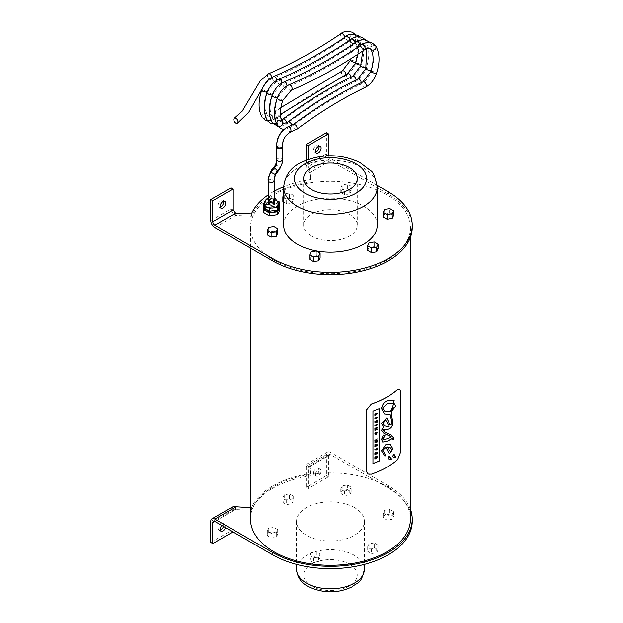 <?xml version="1.0" encoding="UTF-8"?>
<svg xmlns="http://www.w3.org/2000/svg" width="623" height="623" viewBox="0 0 623 623"><rect width="100%" height="100%" fill="white"/><g stroke="black" fill="none" stroke-linecap="round" stroke-linejoin="round"><path stroke-width="0.47" stroke-dasharray="3.12 2.34" d="M377.125 442.042L374.867 442.26M377.079 441.458L377.079 442.011M376.292 440.804L374.859 440.92M377.125 440.702L375.949 441.45M377.079 440.173L377.079 440.671M377.125 439.425L375.646 440.375M377.079 438.833L377.079 439.402M383.394 435.041L381.463 439.347L382.693 442.089M385.123 435.835L383.34 435.01M392.731 438.265L392.973 439.41M391.283 436.723L387.599 438.561L383.106 439.799M386.712 417.963L381.463 423.391L383.885 426.965L381.463 430.213L383.908 433.343M390.224 436.116L391.228 436.7M391.462 435.072L384.734 432.066M390.107 414.63L391.976 422.838L390.995 424.699L389.943 424.73M394.118 400.48L388.121 400.418C384.453 401.687 382.234 404.436 381.463 408.657L384.438 414.007M372.959 411.258L372.912 463.567M379.142 408.781L372.912 411.235M385.91 447.322L388.713 452.89M390.434 444.643L385.91 444.401L381.463 450.779L384.975 456.122M385.956 454.86L385.178 454.517M389.64 456.246L388.83 456.231L387.849 457.866L388.635 459.026M394.25 454.58L393.502 454.611L392.615 456.293L393.331 457.414M399.623 388.993L400.402 391.252L400.402 452.485L397.56 459.595A79.993 46.18 180 0 1 371.285 474.165L367.874 474.01M390.239 447.688L391.82 449.526L390.948 451.13L389.819 450.85M392.724 407.162L390.317 411.811L384.547 411.164M394.016 403.346L395.644 406.266L391.392 411.515M377.133 425.011L377.079 424.979A79.993 46.18 180 0 1 374.867 425.859M377.079 424.411L377.079 424.979M377.133 417.885L377.079 417.854A79.993 46.18 180 0 1 374.867 418.742M377.079 417.293L377.079 417.854M376.713 449.339L376.666 449.308A79.993 46.18 180 0 1 374.867 450.024M377.133 449.845L377.079 449.814A79.993 46.18 180 0 1 376.666 449.985M377.079 447.898L377.079 449.814M377.133 413.867L377.079 413.836A79.993 46.18 180 0 1 375.287 414.56L374.867 415.969M377.079 413.275L377.079 413.836M377.133 453.894L376.666 453.91M376.713 452.796L376.666 452.765A79.993 46.18 180 0 1 376.245 452.937L376.245 453.972A79.993 46.18 180 0 1 375.825 454.144M377.079 452.049L377.079 453.863M375.342 454.525L374.867 454.806M375.871 453.131L375.825 453.108A79.993 46.18 180 0 1 375.287 453.318L375.287 454.494M375.903 421.6L375.498 421.802M377.125 420.665L375.856 421.569M377.079 420.05L377.079 420.634M377.125 422.254L374.859 422.363M377.079 421.662L377.079 422.223M376.23 434.208L376.175 434.184A79.993 46.18 180 0 1 375.225 434.558M376.175 433.164L376.175 434.184M376.837 432.128L377.102 432.767L376.432 434.036M376.027 432.759L376.697 432.93L375.981 432.736L375.404 433.927M375.747 445.281L375.692 445.803M376.596 445.211L375.692 445.25M375.342 445.297L374.867 445.281M377.133 445.313L374.867 446.987M377.079 444.651L377.079 445.281M375.903 457.227L375.848 457.196A79.993 46.18 180 0 1 374.859 457.578M377.079 456.137L377.079 457.484L374.859 459.073M376.292 457.632L376.292 457.064M376.728 456.893L376.674 456.861A79.993 46.18 180 0 1 376.245 457.033M377.125 428.001L375.708 429.418A79.993 46.18 0 0 0 375.856 429.356M377.079 427.37L377.079 427.97M376.331 428.266L376.276 428.242A79.993 46.18 180 0 1 374.859 428.795M377.125 429.434L377.079 429.403A79.993 46.18 180 0 1 374.859 430.291M377.079 428.858L377.079 429.403M386.151 420.891L389.344 426.132L387.561 426.467L384.562 425.766M387.023 194.851A79.993 46.18 0 0 0 299.842 184.844A79.993 46.18 0 0 0 250.462 227.512A79.993 46.18 0 0 0 330.455 273.692A79.993 46.18 0 0 0 410.448 227.512A79.993 46.18 0 0 0 387.023 194.851M250.462 519.091A79.993 46.18 180 0 1 299.842 476.424A79.993 46.18 180 0 1 387.023 486.438A79.993 46.18 180 0 1 410.448 519.091M268.715 528.203L267.329 531.193L271.122 533.381L276.3 532.579L277.687 529.589L273.894 527.401L268.715 528.203L268.715 532.867L267.329 535.858L271.122 538.046L276.3 537.244L277.687 534.254L273.894 532.065L268.715 532.867M273.894 527.401L273.894 532.065M277.687 529.589L277.687 534.254M276.3 532.579L276.3 537.244M271.122 533.381L271.122 538.046M267.329 531.193L267.329 535.858M351.162 487.17L347.369 484.982L342.191 485.776L340.804 488.767L344.597 490.955L349.776 490.153L351.162 487.17L351.162 491.835L347.369 489.647L342.191 490.441L340.804 493.432L344.597 495.62L349.776 494.818L351.162 491.835M349.776 490.153L349.776 494.818M344.597 490.955L344.597 495.62M340.804 488.767L340.804 493.432M342.191 485.776L342.191 490.441M347.369 484.982L347.369 489.647M374.267 542.929L369.089 543.731L367.702 546.721L371.495 548.91L376.674 548.108L378.06 545.117L374.267 542.929L374.267 547.594L369.089 548.396L367.702 551.386L371.495 553.574L376.674 552.772L378.06 549.782L374.267 547.594M378.06 545.117L378.06 549.782M376.674 548.108L376.674 552.772M371.495 548.91L371.495 553.574M367.702 546.721L367.702 551.386M369.089 543.731L369.089 548.396M392.202 514.653L393.588 511.662L389.796 509.474L384.617 510.268L383.231 513.259L387.023 515.447L392.202 514.653L392.202 519.317L393.588 516.327L389.796 514.139L384.617 514.941L383.231 517.923L387.023 520.112L392.202 519.317M387.023 515.447L387.023 520.112M383.231 513.259L383.231 517.923M384.617 510.268L384.617 514.941M389.796 509.474L389.796 514.139M393.588 511.662L393.588 516.327M289.422 493.946L284.244 494.748L282.858 497.73L286.65 499.919L291.821 499.124L293.215 496.134L289.422 493.946L289.422 498.61L284.244 499.412L282.858 502.403L286.65 504.591L291.821 503.789L293.215 500.799L289.422 498.61M293.215 496.134L293.215 500.799M291.821 499.124L291.821 503.789M286.65 499.919L286.65 504.591M282.858 497.73L282.858 502.403M284.244 494.748L284.244 499.412M309.748 555.685L313.54 557.873L318.719 557.071L320.105 554.081L316.32 551.892L311.142 552.694L309.748 555.685L309.748 560.35L313.54 562.538L318.719 561.736L320.105 558.745L316.32 556.557L311.142 557.359L309.748 560.35M311.142 552.694L311.142 557.359M316.32 551.892L316.32 556.557M320.105 554.081L320.105 558.745M318.719 557.071L318.719 561.736M313.54 557.873L313.54 562.538M354.448 507.574A33.922 19.586 0 0 0 317.473 503.329A33.922 19.586 0 0 0 296.532 521.428A33.922 19.586 0 0 0 330.455 541.013A33.922 19.586 0 0 0 364.385 521.428A33.922 19.586 0 0 0 354.448 507.574M264.16 203.674A7.242 4.182 180 0 1 268.692 199.882A7.242 4.182 180 0 1 276.511 200.808A7.242 4.182 180 0 1 278.637 203.674M274.922 207.529L271.745 208.051M269.946 199.204A2.048 1.184 0 0 0 269.346 200.038A2.048 1.184 0 0 0 271.394 201.221A2.048 1.184 0 0 0 273.442 200.038A2.048 1.184 0 0 0 272.181 198.947A2.048 1.184 0 0 0 269.946 199.204M269.946 202.927A2.048 1.184 0 0 0 269.346 203.76A2.048 1.184 0 0 0 270.616 204.85A2.048 1.184 0 0 0 272.843 204.601A2.048 1.184 0 0 0 273.442 203.76A2.048 1.184 0 0 0 272.181 202.67A2.048 1.184 0 0 0 269.946 202.927M267.726 207.475L265.273 206.112M277.889 201.081L273.606 198.69L265.702 199.991M264.876 201.128L264.417 202.187M263.256 207.786L265.343 202.966L273.606 201.603L279.789 205.06M266.605 209.258A6.954 4.018 0 0 0 274.182 210.13A6.954 4.018 0 0 0 278.473 206.423A6.954 4.018 0 0 0 271.519 202.405A6.954 4.018 0 0 0 264.565 206.423A6.954 4.018 0 0 0 266.605 209.258M265.343 202.966L265.343 200.053M273.606 201.603L273.606 198.69M264.596 208.534A6.954 4.018 180 0 1 264.565 208.168A6.954 4.018 180 0 1 271.519 204.157A6.954 4.018 180 0 1 278.473 208.168M263.319 212.295L265.671 207.56L273.949 206.361L273.949 203.448L265.671 204.64L263.926 208.16M265.671 207.56L265.671 204.64M273.949 206.361L279.883 209.904M279.143 206.548L273.949 203.448M267.329 234.941L268.715 231.951L273.894 231.156L273.894 226.484M268.715 231.951L268.715 227.286M273.894 231.156L277.687 233.345M349.776 193.909L344.597 194.711L340.804 192.523L342.191 189.532L347.369 188.73L351.162 190.918L349.776 193.909L349.776 189.244L351.162 186.254L347.369 184.065L342.191 184.867L340.804 187.858L344.597 190.046L349.776 189.244M351.162 190.918L351.162 186.254M344.597 194.711L344.597 190.046M340.804 192.523L340.804 187.858M342.191 189.532L342.191 184.867M347.369 188.73L347.369 184.065M367.702 250.469L369.089 247.479L374.267 246.677L378.06 248.865M374.267 246.677L374.267 242.012M369.089 247.479L369.089 242.814M383.231 217.014L384.617 214.024L384.617 209.359M384.617 214.024L389.796 213.222L389.796 208.557M389.796 213.222L393.588 215.41M282.858 201.486L284.244 198.496L289.422 197.693L293.215 199.882L293.215 195.217L289.422 193.029L284.244 193.831L283.675 195.054M289.422 197.693L289.422 193.029M293.215 199.882L291.821 202.872L291.821 198.207L293.215 195.217M291.821 202.872L286.65 203.674L286.65 199.01L291.821 198.207M286.65 203.674L283.675 201.961M283.675 197.296L286.65 199.01M284.244 198.496L284.244 193.831M309.748 259.433L311.142 256.45L311.142 251.778M311.142 256.45L316.32 255.648L316.32 250.983M316.32 255.648L320.105 257.836M283.675 225.176A46.78 27.007 180 0 1 330.455 198.169A46.78 27.007 180 0 1 377.242 225.176M311.492 236.125A26.82 15.482 0 0 0 340.719 239.481A26.82 15.482 0 0 0 357.275 225.176A26.82 15.482 0 0 0 330.455 209.694A26.82 15.482 0 0 0 303.635 225.176A26.82 15.482 0 0 0 311.492 236.125M377.156 185.366L330.455 158.406L309.561 170.468L310.885 179.549A81.418 47.005 0 0 0 283.683 186.698M274.221 191.183A81.418 47.005 0 0 0 268.303 194.812M313.54 473.169A3.925 2.266 120 0 0 314.35 474.967A3.925 2.266 120 0 0 318.283 472.701A3.925 2.266 120 0 0 318.283 468.161A3.925 2.266 120 0 0 315.254 469.212A3.925 2.266 120 0 0 313.54 473.169M315.557 474.337A3.925 2.266 -60 0 1 317.271 470.381A3.925 2.266 -60 0 1 320.3 469.329A3.925 2.266 -60 0 1 320.3 473.869A3.925 2.266 -60 0 1 316.375 476.136A3.925 2.266 -60 0 1 315.557 474.337M223.431 526.412A3.925 2.266 120 0 0 222.832 523.273A3.925 2.266 120 0 0 219.802 524.325A3.925 2.266 120 0 0 218.089 528.281A3.925 2.266 120 0 0 218.899 530.08A3.925 2.266 120 0 0 220.192 530.173M221.827 525.485A3.925 2.266 -60 0 1 224.848 524.441A3.925 2.266 -60 0 1 225.456 527.572M232.496 506.943L230.962 509.762L230.962 530.757L210.761 542.423M410.448 509.279A81.777 47.216 0 0 0 388.285 485.706L330.455 452.321L309.561 464.384L309.561 466.72L308.478 466.378L308.237 467.484L308.237 488.479L306.212 487.311L306.212 466.315L306.796 464.088L308.003 463.722L309.561 464.384L310.885 473.464A81.418 47.005 0 0 0 251.427 507.792L251.427 510.12L233.726 509.559L232.986 510.93L232.986 531.925L230.962 530.757M235.704 507.029L235.704 509.357L214.803 521.428L232.986 510.93L230.962 509.762L210.761 521.428M330.455 452.321A5.716 3.302 -120 0 0 327.597 452.041A5.716 3.302 -120 0 0 326.413 454.658L326.413 475.645L306.212 487.311M326.413 454.658L306.212 466.315L308.237 467.484L328.438 455.818L328.438 476.813L308.237 488.479M328.438 455.818A2.858 1.651 60 0 1 329.03 454.51A2.858 1.651 60 0 1 330.455 454.658L388.285 488.043A81.777 47.216 0 0 1 412.239 521.428M328.438 476.813L326.413 475.645M251.427 507.792L250.462 507.745M330.455 454.658L309.561 466.72L310.885 475.793A81.418 47.005 0 0 0 251.427 510.12M310.885 473.464L310.885 475.793M319.007 146.156A3.925 2.266 120 0 0 318.283 145.089A3.925 2.266 120 0 0 315.254 146.14A3.925 2.266 120 0 0 313.54 150.096A3.925 2.266 120 0 0 314.35 151.895A3.925 2.266 120 0 0 315.643 151.996M223.556 201.268A3.925 2.266 120 0 0 222.832 200.201A3.925 2.266 120 0 0 219.802 201.252A3.925 2.266 120 0 0 218.089 205.201A3.925 2.266 120 0 0 218.899 207A3.925 2.266 120 0 0 220.192 207.101M306.212 160.095L306.796 168.997L309.561 172.805L310.885 181.877A81.418 47.005 0 0 0 251.427 216.212L235.704 215.441L232.145 212.093L230.962 208.845L230.962 187.858M232.986 210.013L230.962 208.845L210.761 220.511M214.803 227.512L235.704 215.441L235.704 213.113M412.239 227.512A81.777 47.216 0 0 0 388.285 194.127L330.455 160.742A5.716 3.302 60 0 1 326.413 153.741L326.413 132.746M330.455 160.742L309.561 172.805L309.561 170.468L308.237 166.567L308.237 159.348M328.555 155.758A2.858 1.651 -120 0 0 330.455 158.406M326.849 155.82L308.237 166.567L306.212 165.407L326.413 153.741M251.427 216.212L251.427 213.876M310.885 181.877L310.885 179.549M288.527 126.625C287.055 128.385 287.6 130.246 290.178 132.201L290.52 132.138M268.482 181.62C269.004 179.159 270.857 178.746 274.042 180.39L274.042 203.207C273.52 205.668 271.667 206.073 268.482 204.43C269.004 201.969 270.857 201.564 274.042 203.207L274.221 203.791M268.482 204.43L268.303 203.846M276.768 160.485C277.29 158.008 279.143 157.603 282.328 159.278L282.507 159.877M276.877 147.69C277.188 145.626 278.979 145.136 282.25 146.21L282.554 146.6M296.423 129.561L294.009 128.509L293.55 124.343M296.532 569.243A33.922 19.586 180 0 1 317.473 551.153A33.922 19.586 180 0 1 354.448 555.397A33.922 19.586 180 0 1 364.385 569.243M349.394 564.142A26.781 15.466 0 0 0 304.585 571.073A26.781 15.466 0 0 0 337.386 590.012A26.781 15.466 0 0 0 349.394 564.142M273.193 199.002A2.547 1.472 0 0 0 269.595 199.002A2.547 1.472 0 0 0 269.595 201.081A2.547 1.472 0 0 0 273.193 201.081A2.547 1.472 0 0 0 273.193 199.002M377.242 187.274A46.78 27.007 0 0 0 330.455 160.259A46.78 27.007 0 0 0 283.675 187.274M388.285 485.706L388.285 488.043M388.285 194.127L388.285 191.791M296.018 129.654L290.178 132.201A11.424 8.597 116 0 0 282.398 146.047L282.569 146.397M276.853 147.41C277.406 145.564 279.252 145.112 282.398 146.047L282.328 159.278A22.638 13.067 60 0 1 279.82 167.579L279.478 169.565M271.729 169.814L273.396 169.043L274.455 169.215L276.674 171.481A23.783 13.729 -120 0 0 274.042 180.39L274.221 180.974M274.875 165.913L277.609 165.313L279.82 167.579L276.674 171.481L276.324 173.467M268.373 73.826A2.967 1.877 -113.1 0 0 267.516 76.31A2.967 1.877 -113.1 0 0 269.331 79.113A2.967 1.877 -113.1 0 0 270.701 79.277L270.701 79.277A2.967 1.877 -113.1 0 0 271.62 77.548M344.745 37.325A2.967 1.519 55.8 0 1 344.332 38.533A2.967 1.519 55.8 0 1 342.915 38.392A2.967 1.519 55.8 0 1 340.859 35.9A2.967 1.519 55.8 0 1 340.999 33.626M350.959 58.679L350.36 38.291A2.967 2.266 148.9 0 1 350.36 38.291A2.967 2.266 148.9 0 1 351.224 35.184A2.967 2.266 148.9 0 1 354.728 34.561L354.775 34.592A2.967 2.266 148.9 0 1 355.437 35.223A2.967 2.266 148.9 0 1 354.58 38.33A2.967 2.266 148.9 0 1 351.076 38.953L351.029 38.93A2.967 2.266 148.9 0 1 350.367 38.291L349.472 37.38L344.332 38.533C319.833 55.182 295.294 68.764 270.701 79.277L266.675 82.4L263.038 87.22M350.422 60.369A2.967 0.654 -161.6 0 1 352.159 60.338A2.967 0.654 -161.6 0 1 355.079 61.373L355.141 61.404A2.967 0.654 -161.6 0 1 356.045 62.245C359.572 51.483 359.37 42.481 355.437 35.231A2.967 2.266 148.9 0 1 355.437 35.231L354.542 33.992M342.346 70.874A2.967 1.962 -115.6 0 0 341.536 73.475A2.967 1.962 -115.6 0 0 343.546 76.177A2.967 1.962 -115.6 0 0 344.916 76.216C350.017 73.459 353.732 68.803 356.045 62.245L356.045 62.245A2.967 0.654 -161.6 0 1 355.78 62.409M267.976 121.103L269.416 121.135L276.075 118.44A2.967 1.604 -126.8 0 0 276.168 116.08A2.967 1.604 -126.8 0 0 273.949 113.705A2.967 1.604 -126.8 0 0 272.524 113.69A2.967 1.604 -126.8 0 0 272.438 116.049A2.967 1.604 -126.8 0 0 274.65 118.425A2.967 1.604 -126.8 0 0 276.075 118.44C299.017 101.315 321.966 87.243 344.916 76.216L344.916 76.216A2.967 1.962 -115.6 0 0 345.82 74.441M280.856 107.6L272.524 113.69L268.085 115.076L267.15 114.173A2.967 2.297 -30.5 0 0 267.15 114.165A2.967 2.297 -30.5 0 0 266.418 113.472A2.967 2.297 -30.5 0 0 266.255 113.394L264.308 113.316L262.75 114.204L261.87 115.621L262.034 117.171M265.966 117.521A2.967 2.297 -30.5 0 0 267.15 114.173C264.261 109.048 264.316 101.736 267.322 92.243L266.371 91.324A2.967 0.701 19 0 0 266.192 91.231L263.264 90.203L261.73 90.288M267.088 92.399L275.825 82.041A2.967 1.877 66.9 0 1 274.237 81.745A2.967 1.877 66.9 0 1 272.617 78.934A2.967 1.877 66.9 0 1 273.497 76.59M276.737 80.312A2.967 1.877 66.9 0 1 275.825 82.041C300.411 71.528 324.957 57.947 349.456 41.297L349.456 41.297A2.967 1.519 55.8 0 1 347.821 41.025A2.967 1.519 55.8 0 1 345.929 38.533A2.967 1.519 55.8 0 1 346.123 36.391M349.861 40.09A2.967 1.519 55.8 0 1 349.456 41.297L354.814 40.293L355.484 41.048L357.524 54.45M355.943 41.562C354.822 38.61 356.122 37.201 359.845 37.325L360.102 37.489C361.215 40.44 359.915 41.85 356.192 41.718L355.484 41.056M360.102 37.489L359.666 36.757M355.546 63.133L358.903 63.569L360.803 64.504L360.904 65.174M347.47 73.639A2.967 1.962 -115.6 0 0 346.692 76.388A2.967 1.962 -115.6 0 0 348.896 79.028A2.967 1.962 -115.6 0 0 350.033 78.981L350.033 78.981A2.967 1.962 -115.6 0 0 350.936 77.197M280.872 118.097A2.967 1.604 -126.8 0 0 278.847 116.376A2.967 1.604 -126.8 0 0 277.648 116.454L277.648 116.454A2.967 1.604 -126.8 0 0 277.617 118.946A2.967 1.604 -126.8 0 0 279.992 121.283A2.967 1.604 -126.8 0 0 281.191 121.205L281.191 121.205A2.967 1.604 -126.8 0 0 281.604 119.982M271.083 120.286L272.189 119.102L272.5 117.599L271.792 116.4L270.499 115.956L267.641 117.202L266.924 118.674L267.158 119.935M272.212 95.163L272.134 94.509L270.437 93.59L266.846 93.053M272.267 116.929C269.377 111.813 269.44 104.5 272.446 95.008L280.942 84.806A2.967 1.877 66.9 0 1 279.151 84.346A2.967 1.877 66.9 0 1 277.718 81.551A2.967 1.877 66.9 0 1 278.613 79.347M281.861 83.077A2.967 1.877 66.9 0 1 280.942 84.806C305.535 74.293 330.073 60.711 354.573 44.062L354.573 44.062A2.967 1.519 55.8 0 1 353.288 43.992M352.727 43.626A2.967 1.519 55.8 0 1 350.998 41.165A2.967 1.519 55.8 0 1 351.24 39.156M354.985 42.855A2.967 1.519 55.8 0 1 354.573 44.062C357.4 42.528 359.269 42.263 360.164 43.252L362.742 50.985M360.881 44.171C360.071 41.227 361.433 39.872 364.969 40.09L365.405 40.409C366.215 43.345 364.852 44.708 361.317 44.482L360.608 43.82M365.405 40.409L365.685 40.76C369.61 48.01 369.813 57.012 366.285 67.775L366.02 67.938M360.662 65.898L363.731 66.233L366.285 67.775C363.972 74.332 360.265 78.989 355.157 81.745L355.157 81.745A2.967 1.962 -115.6 0 0 356.06 79.962M352.595 76.403A2.967 1.962 -115.6 0 0 351.855 79.3A2.967 1.962 -115.6 0 0 354.238 81.847A2.967 1.962 -115.6 0 0 355.157 81.745C332.207 92.772 309.257 106.844 286.315 123.969L286.315 123.969A2.967 1.604 -126.8 0 0 286.72 122.747M282.764 119.219A2.967 1.604 -126.8 0 0 282.803 121.843A2.967 1.604 -126.8 0 0 285.326 124.109A2.967 1.604 -126.8 0 0 286.315 123.969C286.378 124.896 283.551 125.768 277.819 126.578M276.207 123.05L277.352 121.781L277.632 120.426L277.079 119.305L275.709 118.72L272.851 119.865L272.103 121.158L272.274 122.7M281.425 120.075L278.754 120.722L277.391 119.694C274.502 114.577 274.564 107.265 277.57 97.772L275.109 96.183L271.971 95.817M277.328 97.928L286.066 87.563A2.967 1.877 66.9 0 1 284.065 86.924A2.967 1.877 66.9 0 1 282.826 84.175A2.967 1.877 66.9 0 1 283.738 82.111M286.977 85.842A2.967 1.877 66.9 0 1 286.066 87.563C310.651 77.057 335.197 63.476 359.697 46.818L359.697 46.818A2.967 1.519 55.8 0 1 358.412 46.756M357.633 46.211A2.967 1.519 55.8 0 1 356.364 41.92M360.102 45.619A2.967 1.519 55.8 0 1 359.697 46.818C362.422 45.175 364.362 44.996 365.514 46.281L366.69 48.571M365.841 46.756C365.327 43.851 366.745 42.551 370.085 42.855L370.677 43.345C371.199 46.25 369.782 47.55 366.441 47.247L365.724 46.585M370.677 43.345L369.906 42.286M366.145 69.169C365.646 68.148 367.079 68.312 370.444 69.659L371.144 70.703M357.711 79.168A2.967 1.962 -115.6 0 0 357.026 82.205A2.967 1.962 -115.6 0 0 359.58 84.642A2.967 1.962 -115.6 0 0 360.273 84.51L360.273 84.51A2.967 1.962 -115.6 0 0 361.184 82.727M287.888 121.983A2.967 1.604 -126.8 0 0 287.997 124.732A2.967 1.604 -126.8 0 0 290.653 126.913A2.967 1.604 -126.8 0 0 291.439 126.734L291.439 126.734A2.967 1.604 -126.8 0 0 291.782 125.114M282.507 122.458L280.841 121.493L278.738 122.015L277.321 123.642L277.399 125.464M282.686 100.537L279.945 98.847L277.087 98.582M291.182 90.327A2.967 1.877 66.9 0 1 288.994 89.478A2.967 1.877 66.9 0 1 288.854 84.876M364.813 49.583A2.967 1.519 55.8 0 1 362.539 48.781A2.967 1.519 55.8 0 1 361.48 44.685M370.911 49.466L370.841 49.342C370.592 46.476 372.048 45.238 375.21 45.619L375.926 46.289M371.137 71.832C370.911 70.929 372.383 71.131 375.56 72.424L376.533 73.304M362.835 81.932A2.967 1.962 -115.6 0 0 362.197 85.11A2.967 1.962 -115.6 0 0 364.914 87.407A2.967 1.962 -115.6 0 0 365.397 87.275M250.462 227.512L250.462 248.094M410.448 227.512L410.448 237.324M296.532 521.428L296.532 564.383M364.385 521.428L364.385 564.383M268.303 198.27L271.418 197.709L274.221 198.169M273.442 203.76L273.442 200.038M269.346 203.76L269.346 200.038M278.473 208.082L278.473 206.423M264.565 208.168L264.565 206.423M357.275 225.176L357.275 178.521M303.635 225.176L303.635 178.521M314.35 474.967L316.375 476.136M318.283 468.161L320.3 469.329M218.899 530.08L220.924 531.24M222.832 523.273L224.848 524.441M233.929 509.419L213.378 521.287M327.597 452.041L307.053 463.901M329.03 454.51L308.478 466.378M320.3 146.257L318.283 145.089M316.375 153.063L314.35 151.895M224.848 201.361L222.832 200.201M220.924 208.168L218.899 207M360.561 37.995C364.486 45.245 364.689 54.248 361.169 65.01C358.856 71.567 355.141 76.224 350.033 78.981C327.083 90.008 304.141 104.08 281.191 121.205L274.774 123.884L273.092 123.868M280.405 114.414L277.648 116.454L273.396 117.911L272.274 116.937M365.678 40.752L364.315 39.023M370.802 43.524C374.735 50.767 374.937 59.777 371.409 70.539C369.096 77.096 365.382 81.753 360.273 84.51C337.323 95.529 314.381 109.609 291.439 126.734C291.307 127.536 288.823 128.439 284.002 129.444L283.862 129.436"/><path stroke-width="0.93" d="M377.125 438.857L374.914 440.399L374.914 440.952L376.292 440.804L374.914 442.283L377.125 442.042L377.125 441.489L375.7 441.676L377.125 440.702L377.125 440.204L375.7 440.406L377.125 438.857L374.914 440.399M377.125 441.489L376.004 441.629M374.914 442.283L374.867 441.707L376.237 440.773M374.914 440.952L374.867 440.375M377.125 440.204L376.019 440.36M383.706 426.872L381.517 423.414L386.743 417.986L389.967 424.738L391.049 424.73L392.031 422.861L390.162 414.653L384.484 414.038L381.517 408.68C382.265 404.483 384.484 401.742 388.176 400.449L394.172 400.511L391.213 414.272L392.996 422.48C392.545 426.514 390.769 428.756 387.646 429.216L384.703 429.512L384.757 432.082L391.532 435.111L393.915 438.421L393.853 439.238L392.973 439.449L392.763 438.281L387.903 440.967L382.717 442.104L381.517 439.379L383.394 435.041L385.123 435.835L382.678 438.927L383.129 439.815L387.646 438.592L391.283 436.723L383.963 433.374L381.517 430.244L383.729 426.887M379.142 408.781L379.142 461.113L372.959 463.59L372.959 411.258L379.142 408.781M384.866 456.059L381.51 450.811L385.956 444.425L390.457 444.658L392.903 448.91L389.975 453.233L388.736 452.905L385.956 447.353L382.81 450.18L385.201 454.533L385.956 454.86L384.843 456.052M388.877 456.262L391.548 459.05L390.528 459.346L388.659 459.042L387.895 457.889L388.877 456.262L389.64 456.246M393.557 454.642L395.963 457.274L395.044 457.632L393.354 457.43L392.669 456.324L393.557 454.642L394.25 454.58M397.606 389.64A80.063 46.227 180 0 1 371.331 404.218L366.441 410.136L366.441 471.37L367.905 474.025L371.331 474.196A80.063 46.227 0 0 0 397.606 459.626L400.449 452.516L400.449 391.283L399.647 389.009L397.56 389.616L399.623 388.993M382.693 442.089L387.849 440.936L392.731 438.265M383.106 439.799L382.631 438.896L385.076 435.804M393.853 439.238L393.868 438.39L391.532 435.111M392.973 439.41L393.806 439.207M383.963 433.374L390.224 436.116M384.85 432.136C382.88 430.501 382.81 429.613 384.656 429.481L387.599 429.185C390.699 428.741 392.482 426.498 392.942 422.449L391.158 414.248L394.149 400.496M389.92 424.715L386.712 417.963M390.162 414.653L384.438 414.007M372.912 463.567L379.096 461.09L379.096 408.82M389.975 453.233L392.856 448.879L390.434 444.643M385.956 447.353L382.81 450.18M388.713 452.89L389.928 453.201M385.201 454.533L382.763 450.149M384.975 456.122L385.91 454.829M388.635 459.026L391.493 459.019L389.616 456.231M393.331 457.414L395.916 457.243L393.502 454.611M367.874 474.01L366.386 471.338L366.386 410.105L371.285 404.187A79.993 46.18 0 0 0 397.56 389.616M387.459 446.995L389.85 450.865L391.003 451.161L391.875 449.557L390.286 447.711L387.405 446.964L390.239 447.688M389.819 450.85L387.405 446.964M382.654 408.081L384.547 411.164L390.364 411.834L392.724 407.162L393.806 408.408L391.439 411.546L395.698 406.297L394.04 403.361L387.911 403.252L382.608 408.049L387.856 403.221L394.016 403.346M393.806 408.408L392.716 407.185M391.439 411.546L393.759 408.377M384.547 411.164L382.608 408.049M374.914 425.891A80.063 46.227 0 0 0 377.133 425.011L377.079 424.411A79.993 46.18 0 0 1 374.867 425.299L374.914 425.891L374.867 425.299M377.133 424.442A80.063 46.227 180 0 1 374.914 425.33M374.914 418.204L374.914 418.773A80.063 46.227 0 0 0 377.133 417.885L377.133 417.324A80.063 46.227 180 0 1 374.914 418.204L374.867 418.173A79.993 46.18 0 0 0 377.079 417.293L377.133 417.324M374.914 418.773L374.867 418.173M376.713 450.016A80.063 46.227 0 0 0 377.133 449.845L377.133 447.921A80.063 46.227 180 0 1 376.713 448.093L376.713 448.77A80.063 46.227 180 0 1 374.914 449.487L374.914 450.055A80.063 46.227 0 0 0 376.713 449.339L376.713 450.016L376.666 449.362M374.914 450.055L374.867 449.456A79.993 46.18 0 0 0 376.666 448.747L376.666 448.069A79.993 46.18 0 0 0 377.079 447.898L377.133 447.921M375.342 415.697L375.342 414.591A80.063 46.227 0 0 0 377.133 413.867L377.133 413.306A80.063 46.227 180 0 1 374.914 414.186L374.914 416L375.342 415.697M374.914 414.186L374.867 414.163A79.993 46.18 0 0 0 377.079 413.275L377.133 413.306M374.914 416L374.867 414.163M374.914 454.837L375.342 453.342A80.063 46.227 0 0 0 375.871 453.131L375.871 454.175A80.063 46.227 0 0 0 376.292 454.003L376.292 452.968A80.063 46.227 -0 0 0 376.713 452.796L376.713 453.933L377.133 453.894L377.079 452.049A79.993 46.18 0 0 1 374.867 452.937L374.914 454.837L374.867 452.937M376.713 453.933L376.666 452.812M377.133 452.08A80.063 46.227 180 0 1 374.914 452.968M375.871 454.175L375.825 453.155M374.914 421.74L374.914 422.386L377.125 422.254L377.125 421.693L375.544 421.833L377.125 420.665L377.125 420.073L374.859 421.709L377.125 420.073M375.91 421.779L377.125 421.693M374.914 422.386L374.859 421.709M375.856 433.818A80.063 46.227 180 0 1 375.482 433.966L376.027 432.759L376.751 432.954L376.487 434.067L377.149 432.79L376.051 432.191L374.89 433.74L375.272 434.589A80.063 46.227 0 0 0 376.23 434.208L376.23 433.195L375.856 433.818L375.809 433.297M375.225 434.558L374.836 433.709L376.004 432.16L377.102 432.767M377.149 432.79L376.837 432.128M376.487 434.067L376.697 432.93L375.981 432.736M376.027 432.759L376.697 432.93M376.323 445.243L375.747 445.834L376.323 445.243M377.133 445.313L377.133 444.682L374.914 444.752L375.342 445.297L374.914 447.018L377.133 445.313M375.747 445.764L376.269 445.383M375.342 446.13L375.287 445.297M374.914 445.313L374.867 444.721L377.133 444.682M374.914 447.018L374.867 446.418M374.914 457.048L374.914 457.609L374.859 457.025A79.993 46.18 0 0 0 377.079 456.137L377.125 456.168A80.063 46.227 180 0 1 374.914 457.048L374.859 457.025M374.914 457.609A80.063 46.227 0 0 0 375.903 457.227L375.903 457.664L375.848 457.243M375.903 457.664L374.914 459.104L377.125 457.516L377.125 456.168M374.914 458.497L375.848 457.632M374.914 459.104L374.859 458.466M376.245 457.601L376.674 456.908M376.456 457.843L376.292 457.064A80.063 46.227 -0 0 0 376.728 456.893L376.292 457.632M377.125 428.889A80.063 46.227 180 0 1 375.755 429.449L377.125 427.401A80.063 46.227 180 0 1 374.914 428.289L374.914 428.826A80.063 46.227 -0 0 0 376.331 428.266L374.914 430.322A80.063 46.227 0 0 0 377.125 429.434L377.079 428.858A79.993 46.18 0 0 1 375.856 429.356M374.914 428.289L374.859 428.258A79.993 46.18 -0 0 0 377.079 427.37L377.125 427.401M374.914 428.826L374.859 428.258M374.914 429.722L376.058 428.453M374.914 430.322L374.859 429.699M389.282 426.109L386.182 420.907L384.928 420.844L383.059 423.476L384.617 425.797L387.607 426.498L389.25 426.093M384.562 425.766L383.013 423.453L384.874 420.821L386.182 420.907M410.448 237.324L410.448 519.091A79.993 46.18 180 0 1 330.455 565.279A79.993 46.18 180 0 1 250.462 519.091L250.462 248.094M274.221 198.169L275.545 198.768L278.637 203.674A7.242 4.182 180 0 1 274.914 207.412L274.922 207.529A7.242 4.182 0 0 1 271.745 208.051L271.753 207.934A7.242 4.182 180 0 1 267.719 207.366L267.726 207.475A7.242 4.182 0 0 1 265.273 206.112L265.281 206.003A7.242 4.182 180 0 1 264.16 203.674L265.125 200.723L268.303 198.27M274.914 207.412L277.694 206.953L279.789 202.14L279.789 205.06L277.694 209.873L269.432 211.236L263.256 207.786L263.256 204.866L265.281 206.003M269.432 211.236L269.432 208.316L271.753 207.934M267.719 207.366L269.432 208.316M279.789 202.14L277.889 201.081M265.702 199.991L264.876 201.128M264.417 202.187L263.256 204.866M277.694 209.873L277.694 206.953M278.473 208.082L278.473 208.168A6.954 4.018 180 0 1 274.182 211.882A6.954 4.018 180 0 1 266.605 211.01A6.954 4.018 180 0 1 264.596 208.534M277.531 214.647L269.253 215.838L269.253 212.926L277.531 211.727L277.531 214.647L279.883 209.904L279.883 206.992L279.143 206.548M277.531 211.727L279.883 206.992M269.253 215.838L263.319 212.295L263.319 209.383L269.253 212.926M263.926 208.16L263.319 209.383M273.894 226.484L268.715 227.286L267.329 230.276L271.122 232.465L276.3 231.663L277.687 228.672L273.894 226.484M276.3 231.663L276.3 236.327L277.687 233.345L277.687 228.672M276.3 236.327L271.122 237.129L271.122 232.465M271.122 237.129L267.329 234.941L267.329 230.276M378.06 244.2L374.267 242.012L369.089 242.814L367.702 245.805L371.495 247.993L376.674 247.191L378.06 244.2L378.06 248.865L376.674 251.856L376.674 247.191M376.674 251.856L371.495 252.658L371.495 247.993M371.495 252.658L367.702 250.469L367.702 245.805M393.588 210.745L393.588 215.41L392.202 218.4L387.023 219.203L387.023 214.538L392.202 213.736L393.588 210.745L389.796 208.557L384.617 209.359L383.231 212.35L387.023 214.538M392.202 218.4L392.202 213.736M387.023 219.203L383.231 217.014L383.231 212.35M283.675 201.961L282.858 201.486L282.858 196.821L283.675 197.296M283.675 195.054L282.858 196.821M320.105 253.172L320.105 257.836L318.719 260.827L313.54 261.621L309.748 259.433L309.748 254.768L313.54 256.956L318.719 256.154L320.105 253.172L316.32 250.983L311.142 251.778L309.748 254.768M318.719 260.827L318.719 256.154M313.54 261.621L313.54 256.956M377.242 187.274L377.242 225.176A46.78 27.007 180 0 1 348.358 250.135A46.78 27.007 180 0 1 297.381 244.278A46.78 27.007 180 0 1 283.675 225.176L283.675 187.274A46.78 27.007 0 0 0 297.381 206.369A46.78 27.007 0 0 0 348.358 212.225A46.78 27.007 0 0 0 377.242 187.274C375.147 176.94 372.92 171.403 370.576 170.671L359.829 162.447C340.508 153.492 320.868 153.523 300.901 162.548C290.489 167.665 284.75 175.912 283.675 187.274M311.492 189.47A26.82 15.482 180 0 1 303.635 178.521A26.82 15.482 180 0 1 330.455 163.039A26.82 15.482 180 0 1 357.275 178.521A26.82 15.482 180 0 1 340.719 192.826A26.82 15.482 180 0 1 311.492 189.47M268.303 194.812A81.418 47.005 0 0 0 251.427 213.876L235.704 213.113L232.986 210.013L232.986 189.018L212.786 200.684L212.786 221.679A2.858 1.651 -120 0 0 214.803 225.176L272.633 258.561A81.777 47.216 0 0 0 361.753 268.801A81.777 47.216 0 0 0 412.239 225.176A81.777 47.216 0 0 0 388.285 191.791L377.156 185.366M283.683 186.698A81.418 47.005 0 0 0 274.221 191.183M220.192 530.173A3.925 2.266 120 0 0 223.431 526.412M225.456 527.572A3.925 2.266 -60 0 1 220.924 531.24A3.925 2.266 -60 0 1 220.106 529.441A3.925 2.266 -60 0 1 221.827 525.485M232.986 531.925L212.786 543.583L210.761 542.423L210.761 521.428A5.716 3.302 60 0 1 211.945 518.811A5.716 3.302 60 0 1 214.803 519.091L272.633 552.476A81.777 47.216 0 0 0 361.753 562.717A81.777 47.216 0 0 0 412.239 519.091A81.777 47.216 0 0 0 410.448 509.279M250.462 507.745L233.75 506.592L232.496 506.943L211.945 518.811M212.786 543.583L212.786 522.588A2.858 1.651 60 0 1 213.378 521.287A2.858 1.651 60 0 1 214.803 521.428L272.633 554.813A81.777 47.216 0 0 0 361.753 565.045A81.777 47.216 0 0 0 412.239 521.428L412.239 519.091M315.643 151.996A3.925 2.266 120 0 0 319.007 146.156M315.557 151.264A3.925 2.266 -60 0 1 317.271 147.308A3.925 2.266 -60 0 1 320.3 146.257A3.925 2.266 -60 0 1 320.3 150.789A3.925 2.266 -60 0 1 316.375 153.063A3.925 2.266 -60 0 1 315.557 151.264M220.192 207.101A3.925 2.266 120 0 0 223.556 201.268M220.106 206.369A3.925 2.266 -60 0 1 221.819 202.42A3.925 2.266 -60 0 1 224.848 201.361A3.925 2.266 -60 0 1 224.848 205.901A3.925 2.266 -60 0 1 220.924 208.168A3.925 2.266 -60 0 1 220.106 206.369M212.786 200.684L210.761 199.516L210.761 220.511A5.716 3.302 -120 0 0 214.803 227.512L272.633 260.897A81.777 47.216 0 0 0 361.753 271.13A81.777 47.216 0 0 0 412.239 227.512L412.239 225.176M232.986 189.018L230.962 187.858L210.761 199.516M308.237 159.348L308.237 145.58L328.438 133.914L328.438 154.909A2.858 1.651 -120 0 0 328.555 155.758M308.237 145.58L306.212 144.411L306.212 160.095M328.438 133.914L326.413 132.746L306.212 144.411M290.178 132.201C291.657 130.433 291.105 128.579 288.527 126.625L288.192 126.687C280.249 130.986 276.41 137.776 276.682 147.067L276.698 147.153M282.328 159.278C281.806 161.762 279.953 162.167 276.768 160.485L276.589 159.885C276.316 162.79 275.74 164.799 274.875 165.913L271.729 169.814C268.645 176.138 267.508 179.876 268.303 181.036L268.303 203.846M282.554 146.6L282.507 159.877C283.239 160.57 282.227 163.802 279.478 169.565L277.803 170.336L276.752 170.165L274.533 167.899L271.379 171.8A26.213 15.131 -120 0 0 268.482 181.62L268.482 204.43M282.437 146.405C282.126 148.469 280.334 148.959 277.064 147.885L276.698 147.262M375.895 46.242L376.035 46.468C379.851 53.703 380.022 62.65 376.533 73.304L376.533 73.304C374.213 79.861 370.506 84.518 365.397 87.275L365.397 87.275A2.967 1.962 -115.6 0 0 366.036 84.097A2.967 1.962 -115.6 0 0 363.31 81.808A2.967 1.962 -115.6 0 0 362.835 81.932C339.66 93.061 316.531 107.226 293.456 124.413L294.064 124.203L296.065 125.34L296.93 126.851L297.062 128.821L290.52 132.138C285.139 135.129 282.492 139.879 282.569 146.397L282.616 146.833M235.907 118.269A2.967 1.752 -120.2 0 0 234.435 118.16A2.967 1.752 -120.2 0 0 233.968 120.582A2.967 1.752 -120.2 0 0 235.946 123.175A2.967 1.752 -120.2 0 0 237.418 123.284A2.967 1.752 -120.2 0 0 237.893 120.87A2.967 1.752 -120.2 0 0 235.907 118.269M364.385 569.243A33.922 19.586 180 0 1 330.455 588.828A33.922 19.586 180 0 1 296.532 569.243C297.226 577.124 301.205 582.926 308.471 586.664C323.321 593.532 337.931 593.555 352.307 586.734C357.485 581.796 360.919 585.293 364.385 569.243L364.385 564.383M304.951 193.247A36.072 20.824 180 0 1 321.125 158.413A36.072 20.824 180 0 1 365.296 183.917A36.072 20.824 180 0 1 304.951 193.247M235.704 213.113L214.803 225.176M235.704 507.029L214.803 519.091M212.786 522.588L214.803 521.428M272.633 552.476L272.633 554.813M212.786 221.679L232.986 210.013M326.849 155.82L328.438 154.909M272.633 260.897L272.633 258.561M294.064 124.203L288.527 126.625A17.148 12.904 116 0 0 276.853 147.41L276.682 147.067M274.042 180.39C273.52 182.851 271.667 183.263 268.482 181.62L268.303 181.036M279.478 169.565L276.324 173.467L274.657 174.23L271.846 172.758L271.285 171.247L271.729 169.814M282.398 146.047C281.845 147.9 279.992 148.352 276.853 147.41L276.768 160.485A20.216 11.673 60 0 1 274.533 167.899L274.875 165.913M271.62 77.548A2.967 1.877 -113.1 0 0 269.751 73.981A2.967 1.877 -113.1 0 0 269.743 73.981A2.967 1.877 -113.1 0 0 268.373 73.826L268.373 73.826C292.584 63.476 316.796 50.074 340.999 33.626L340.999 33.626A2.967 1.519 55.8 0 1 342.416 33.767A2.967 1.519 55.8 0 1 344.745 37.325M355.78 62.409A2.967 0.654 -161.6 0 1 351.388 61.249L351.333 61.218A2.967 0.654 -161.6 0 1 350.422 60.376A2.967 0.654 -161.6 0 1 350.422 60.369L350.959 58.679M345.82 74.441A2.967 1.962 -115.6 0 0 343.717 70.921A2.967 1.962 -115.6 0 0 342.346 70.874L280.856 107.6M267.976 121.103L265.717 120.504L262.766 117.872A2.967 2.29 -30 0 0 262.929 117.949A2.967 2.297 -30.5 0 0 265.966 117.521M262.042 117.179C258.21 109.96 258.101 100.996 261.73 90.288L262.68 91.207A2.967 0.678 19.4 0 0 262.859 91.301L267.088 92.399M261.73 90.288C264.191 83.755 268.116 79.191 273.497 76.59L273.497 76.59A2.967 1.877 66.9 0 1 275.078 76.878A2.967 1.877 66.9 0 1 276.737 80.312M273.497 76.59C297.708 66.24 321.912 52.838 346.123 36.391L346.123 36.391A2.967 1.519 55.8 0 1 347.751 36.664A2.967 1.519 55.8 0 1 349.861 40.09M360.904 65.174L357.812 64.582L355.554 63.258L357.524 54.45M350.936 77.197A2.967 1.962 -115.6 0 0 348.607 73.6A2.967 1.962 -115.6 0 0 347.47 73.639L280.405 114.414M281.604 119.982A2.967 1.604 -126.8 0 0 280.872 118.097M273.092 123.868L271.737 123.595C270.927 123.806 269.401 122.583 267.158 119.935L268.934 120.917L271.083 120.286M267.158 119.943C263.327 112.724 263.225 103.761 266.846 93.053L269.191 94.595L272.212 95.163M266.846 93.053C269.315 86.519 273.24 81.956 278.613 79.347L278.613 79.347A2.967 1.877 66.9 0 1 280.412 79.806A2.967 1.877 66.9 0 1 281.861 83.077M278.613 79.347C302.825 69.005 327.036 55.603 351.24 39.156L351.24 39.156A2.967 1.519 55.8 0 1 353.085 39.584A2.967 1.519 55.8 0 1 354.985 42.855M353.288 43.992A2.967 1.519 55.8 0 1 352.727 43.626M366.02 67.938L362.648 67.237L360.662 65.898L352.595 76.403C329.271 87.609 305.994 101.876 282.764 119.219L281.425 120.075M356.06 79.962A2.967 1.962 -115.6 0 0 353.506 76.302A2.967 1.962 -115.6 0 0 352.595 76.403M286.72 122.747A2.967 1.604 -126.8 0 0 283.753 119.079A2.967 1.604 -126.8 0 0 282.764 119.219M278.216 126.633L272.274 122.7L273.964 123.673L276.207 123.05M272.282 122.708C268.451 115.489 268.342 106.525 271.971 95.817L274.143 97.289L277.328 97.928M271.971 95.817C274.439 89.284 278.356 84.72 283.738 82.111L283.738 82.111A2.967 1.877 66.9 0 1 285.731 82.758A2.967 1.877 66.9 0 1 286.977 85.842M283.738 82.111C307.949 71.77 332.16 58.367 356.364 41.92L356.364 41.92A2.967 1.519 55.8 0 1 358.427 42.528A2.967 1.519 55.8 0 1 360.102 45.619M358.412 46.756A2.967 1.519 55.8 0 1 357.633 46.211M371.043 70.033C371.549 71.053 370.117 70.89 366.752 69.542L365.787 68.662L357.711 79.168C334.387 90.374 311.118 104.641 287.888 121.983L284.174 123.518L282.507 122.458C279.618 117.342 279.68 110.03 282.686 100.537L291.182 90.327C315.775 79.822 340.314 66.24 364.813 49.583L364.813 49.583C367.453 47.8 369.462 47.722 370.849 49.349L370.911 49.466C373.816 54.66 373.816 61.981 370.903 71.427L362.835 81.932M361.184 82.727A2.967 1.962 -115.6 0 0 358.404 79.035A2.967 1.962 -115.6 0 0 357.711 79.168M291.782 125.114A2.967 1.604 -126.8 0 0 288.667 121.804A2.967 1.604 -126.8 0 0 287.888 121.983M283.862 129.436L280.56 128.548L277.399 125.464L279.065 126.438L281.175 125.908L282.593 124.281L282.515 122.466M277.399 125.464C273.567 118.253 273.466 109.29 277.087 98.582L279.836 100.264L282.686 100.537M277.087 98.582C279.556 92.048 283.481 87.485 288.854 84.876L288.854 84.876A2.967 1.877 66.9 0 1 291.05 85.733A2.967 1.877 66.9 0 1 291.182 90.327M288.854 84.876C313.073 74.534 337.277 61.132 361.48 44.685L361.48 44.685A2.967 1.519 55.8 0 1 363.754 45.495A2.967 1.519 55.8 0 1 364.813 49.583M376.035 46.468L375.934 46.304C376.175 49.155 374.719 50.393 371.557 50.011L370.833 49.326M376.3 72.899C376.526 73.802 375.054 73.607 371.876 72.307L370.903 71.427M296.532 564.383L296.532 569.243M276.324 173.467C274.494 177.314 273.793 179.813 274.221 180.974L274.221 203.791M276.698 147.176L276.589 159.885M288.192 126.687L293.659 124.296M234.435 118.16L242.246 111.128L260.25 80.873L268.373 73.826M263.038 87.22L248.717 112.311L237.418 123.284M354.542 33.992L352.4 32.232C346.738 31.041 342.938 31.508 340.999 33.626M350.422 60.376L342.346 70.874M359.666 36.757L358.389 35.566C351.863 33.751 347.774 34.031 346.123 36.391M355.546 63.141L347.47 73.639M364.782 39.522L364.315 39.023C358.832 33.79 350.819 39.163 351.24 39.156M362.742 50.985L360.662 65.898M356.364 41.92C355.788 41.18 365.569 38.439 364.969 39.553L370.187 42.629M366.69 48.571L365.787 68.662M361.48 44.685C361.768 43.945 364.128 43.119 368.559 42.208C370.078 41.468 372.531 42.831 375.918 46.281M296.634 129.444C319.552 112.342 342.471 98.286 365.397 87.275"/></g></svg>
